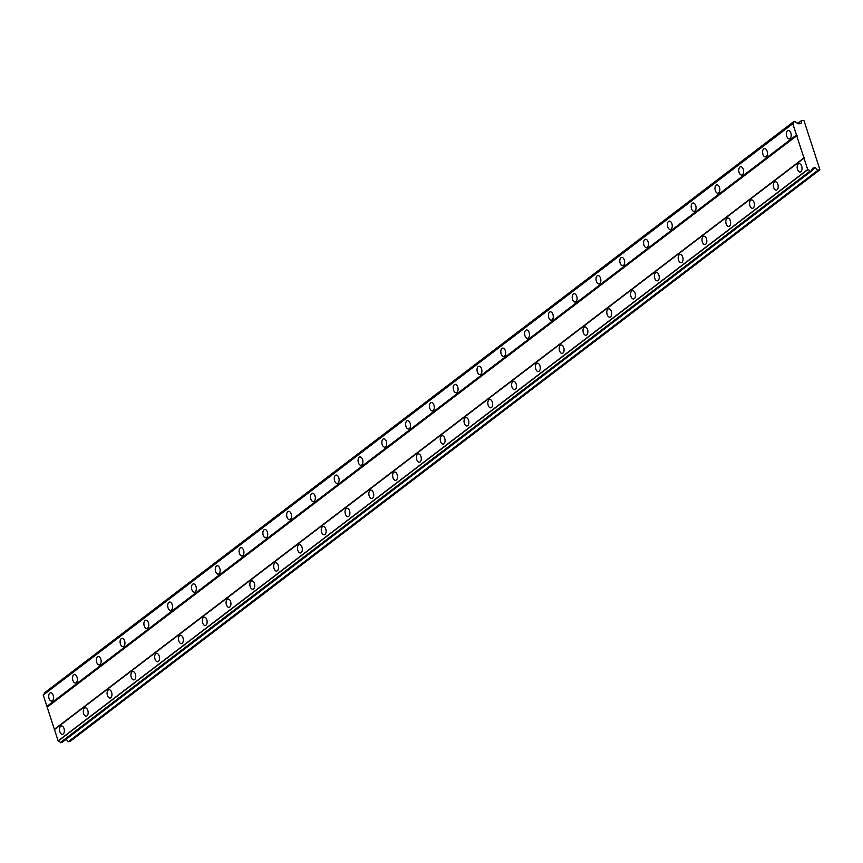 <?xml version="1.0" encoding="UTF-8"?>
<svg xmlns="http://www.w3.org/2000/svg" width="863" height="863" viewBox="0 0 863 863"><rect width="100%" height="100%" fill="white"/><g stroke="black" fill="none" stroke-linecap="round" stroke-linejoin="round"><path stroke-width="1.29" d="M790.055 138.479A4.218 2.395 -97.6 0 0 791.047 133.646A4.218 2.395 -97.6 0 0 788.243 130.432A4.218 2.395 -97.6 0 0 787.531 130.734A4.218 2.395 -97.6 0 0 786.538 135.567A4.218 2.395 -97.6 0 0 789.354 138.781A4.218 2.395 -97.6 0 0 790.055 138.479M52.406 700.788A4.218 2.395 -97.6 0 0 53.398 695.956A4.218 2.395 -97.6 0 0 50.583 692.741A4.218 2.395 -97.6 0 0 49.881 693.043A4.218 2.395 -97.6 0 0 48.889 697.876A4.218 2.395 -97.6 0 0 51.694 701.09A4.218 2.395 -97.6 0 0 52.406 700.788M76.192 682.655A4.218 2.395 -97.6 0 0 77.195 677.811A4.218 2.395 -97.6 0 0 74.38 674.596A4.218 2.395 -97.6 0 0 73.679 674.898A4.218 2.395 -97.6 0 0 72.686 679.742A4.218 2.395 -97.6 0 0 75.491 682.957A4.218 2.395 -97.6 0 0 76.192 682.655M99.989 664.51A4.218 2.395 -97.6 0 0 100.982 659.677A4.218 2.395 -97.6 0 0 98.177 656.463A4.218 2.395 -97.6 0 0 97.476 656.765A4.218 2.395 -97.6 0 0 96.483 661.597A4.218 2.395 -97.6 0 0 99.288 664.812A4.218 2.395 -97.6 0 0 99.989 664.51M123.787 646.376A4.218 2.395 -97.6 0 0 124.779 641.533A4.218 2.395 -97.6 0 0 121.974 638.318A4.218 2.395 -97.6 0 0 121.273 638.62A4.218 2.395 -97.6 0 0 120.27 643.464A4.218 2.395 -97.6 0 0 123.085 646.678A4.218 2.395 -97.6 0 0 123.787 646.376M147.584 628.232A4.218 2.395 -97.6 0 0 148.576 623.399A4.218 2.395 -97.6 0 0 145.771 620.184A4.218 2.395 -97.6 0 0 145.06 620.486A4.218 2.395 -97.6 0 0 144.067 625.319A4.218 2.395 -97.6 0 0 146.883 628.534A4.218 2.395 -97.6 0 0 147.584 628.232M171.381 610.098A4.218 2.395 -97.6 0 0 172.373 605.254A4.218 2.395 -97.6 0 0 169.558 602.04A4.218 2.395 -97.6 0 0 168.857 602.342A4.218 2.395 -97.6 0 0 167.864 607.185A4.218 2.395 -97.6 0 0 170.68 610.4A4.218 2.395 -97.6 0 0 171.381 610.098M195.178 591.953A4.218 2.395 -97.6 0 0 196.171 587.12A4.218 2.395 -97.6 0 0 193.355 583.906A4.218 2.395 -97.6 0 0 192.654 584.208A4.218 2.395 -97.6 0 0 191.662 589.041A4.218 2.395 -97.6 0 0 194.466 592.255A4.218 2.395 -97.6 0 0 195.178 591.953M218.965 573.819A4.218 2.395 -97.6 0 0 219.957 568.976A4.218 2.395 -97.6 0 0 217.152 565.761A4.218 2.395 -97.6 0 0 216.451 566.063A4.218 2.395 -97.6 0 0 215.459 570.907A4.218 2.395 -97.6 0 0 218.263 574.122A4.218 2.395 -97.6 0 0 218.965 573.819M242.762 555.675A4.218 2.395 -97.6 0 0 243.754 550.842A4.218 2.395 -97.6 0 0 240.95 547.627A4.218 2.395 -97.6 0 0 240.248 547.929A4.218 2.395 -97.6 0 0 239.256 552.762A4.218 2.395 -97.6 0 0 242.061 555.977A4.218 2.395 -97.6 0 0 242.762 555.675M266.559 537.541A4.218 2.395 -97.6 0 0 267.552 532.698A4.218 2.395 -97.6 0 0 264.747 529.483A4.218 2.395 -97.6 0 0 264.035 529.785A4.218 2.395 -97.6 0 0 263.042 534.629A4.218 2.395 -97.6 0 0 265.858 537.843A4.218 2.395 -97.6 0 0 266.559 537.541M290.356 519.397A4.218 2.395 -97.6 0 0 291.349 514.564A4.218 2.395 -97.6 0 0 288.533 511.349A4.218 2.395 -97.6 0 0 287.832 511.651A4.218 2.395 -97.6 0 0 286.84 516.484A4.218 2.395 -97.6 0 0 289.655 519.699A4.218 2.395 -97.6 0 0 290.356 519.397M314.154 501.263A4.218 2.395 -97.6 0 0 315.146 496.419A4.218 2.395 -97.6 0 0 312.33 493.215A4.218 2.395 -97.6 0 0 311.629 493.507A4.218 2.395 -97.6 0 0 310.637 498.35A4.218 2.395 -97.6 0 0 313.442 501.565A4.218 2.395 -97.6 0 0 314.154 501.263M337.94 483.118A4.218 2.395 -97.6 0 0 338.943 478.285A4.218 2.395 -97.6 0 0 336.128 475.071A4.218 2.395 -97.6 0 0 335.427 475.373A4.218 2.395 -97.6 0 0 334.434 480.206A4.218 2.395 -97.6 0 0 337.239 483.42A4.218 2.395 -97.6 0 0 337.94 483.118M361.737 464.984A4.218 2.395 -97.6 0 0 362.73 460.141A4.218 2.395 -97.6 0 0 359.925 456.937A4.218 2.395 -97.6 0 0 359.224 457.228A4.218 2.395 -97.6 0 0 358.231 462.072A4.218 2.395 -97.6 0 0 361.036 465.286A4.218 2.395 -97.6 0 0 361.737 464.984M385.534 446.851A4.218 2.395 -97.6 0 0 386.527 442.007A4.218 2.395 -97.6 0 0 383.722 438.792A4.218 2.395 -97.6 0 0 383.021 439.094A4.218 2.395 -97.6 0 0 382.018 443.927A4.218 2.395 -97.6 0 0 384.833 447.142A4.218 2.395 -97.6 0 0 385.534 446.851M409.332 428.706A4.218 2.395 -97.6 0 0 410.324 423.862A4.218 2.395 -97.6 0 0 407.509 420.659A4.218 2.395 -97.6 0 0 406.807 420.95A4.218 2.395 -97.6 0 0 405.815 425.793A4.218 2.395 -97.6 0 0 408.631 429.008A4.218 2.395 -97.6 0 0 409.332 428.706M433.129 410.572A4.218 2.395 -97.6 0 0 434.121 405.729A4.218 2.395 -97.6 0 0 431.306 402.514A4.218 2.395 -97.6 0 0 430.605 402.816A4.218 2.395 -97.6 0 0 429.612 407.66A4.218 2.395 -97.6 0 0 432.428 410.864A4.218 2.395 -97.6 0 0 433.129 410.572M456.915 392.428A4.218 2.395 -97.6 0 0 457.919 387.584A4.218 2.395 -97.6 0 0 455.103 384.38A4.218 2.395 -97.6 0 0 454.402 384.671A4.218 2.395 -97.6 0 0 453.409 389.515A4.218 2.395 -97.6 0 0 456.214 392.73A4.218 2.395 -97.6 0 0 456.915 392.428M480.713 374.294A4.218 2.395 -97.6 0 0 481.705 369.45A4.218 2.395 -97.6 0 0 478.9 366.236A4.218 2.395 -97.6 0 0 478.199 366.538A4.218 2.395 -97.6 0 0 477.207 371.381A4.218 2.395 -97.6 0 0 480.011 374.585A4.218 2.395 -97.6 0 0 480.713 374.294M504.51 356.149A4.218 2.395 -97.6 0 0 505.502 351.306A4.218 2.395 -97.6 0 0 502.698 348.102A4.218 2.395 -97.6 0 0 501.996 348.393A4.218 2.395 -97.6 0 0 500.993 353.237A4.218 2.395 -97.6 0 0 503.809 356.451A4.218 2.395 -97.6 0 0 504.51 356.149M528.307 338.016A4.218 2.395 -97.6 0 0 529.299 333.172A4.218 2.395 -97.6 0 0 526.495 329.957A4.218 2.395 -97.6 0 0 525.783 330.259A4.218 2.395 -97.6 0 0 524.79 335.103A4.218 2.395 -97.6 0 0 527.606 338.307A4.218 2.395 -97.6 0 0 528.307 338.016M552.104 319.871A4.218 2.395 -97.6 0 0 553.097 315.027A4.218 2.395 -97.6 0 0 550.281 311.823A4.218 2.395 -97.6 0 0 549.58 312.115A4.218 2.395 -97.6 0 0 548.588 316.958A4.218 2.395 -97.6 0 0 551.403 320.173A4.218 2.395 -97.6 0 0 552.104 319.871M575.901 301.737A4.218 2.395 -97.6 0 0 576.894 296.894A4.218 2.395 -97.6 0 0 574.078 293.679A4.218 2.395 -97.6 0 0 573.377 293.981A4.218 2.395 -97.6 0 0 572.385 298.825A4.218 2.395 -97.6 0 0 575.19 302.028A4.218 2.395 -97.6 0 0 575.901 301.737M599.688 283.593A4.218 2.395 -97.6 0 0 600.68 278.749A4.218 2.395 -97.6 0 0 597.876 275.545A4.218 2.395 -97.6 0 0 597.174 275.836A4.218 2.395 -97.6 0 0 596.182 280.68A4.218 2.395 -97.6 0 0 598.987 283.895A4.218 2.395 -97.6 0 0 599.688 283.593M623.485 265.459A4.218 2.395 -97.6 0 0 624.478 260.615A4.218 2.395 -97.6 0 0 621.673 257.401A4.218 2.395 -97.6 0 0 620.972 257.703A4.218 2.395 -97.6 0 0 619.979 262.546A4.218 2.395 -97.6 0 0 622.784 265.75A4.218 2.395 -97.6 0 0 623.485 265.459M647.282 247.314A4.218 2.395 -97.6 0 0 648.275 242.481A4.218 2.395 -97.6 0 0 645.47 239.267A4.218 2.395 -97.6 0 0 644.758 239.558A4.218 2.395 -97.6 0 0 643.766 244.402A4.218 2.395 -97.6 0 0 646.581 247.616A4.218 2.395 -97.6 0 0 647.282 247.314M671.08 229.18A4.218 2.395 -97.6 0 0 672.072 224.337A4.218 2.395 -97.6 0 0 669.257 221.122A4.218 2.395 -97.6 0 0 668.555 221.424A4.218 2.395 -97.6 0 0 667.563 226.268A4.218 2.395 -97.6 0 0 670.378 229.472A4.218 2.395 -97.6 0 0 671.08 229.18M694.877 211.036A4.218 2.395 -97.6 0 0 695.869 206.203A4.218 2.395 -97.6 0 0 693.054 202.988A4.218 2.395 -97.6 0 0 692.353 203.29A4.218 2.395 -97.6 0 0 691.36 208.123A4.218 2.395 -97.6 0 0 694.165 211.338A4.218 2.395 -97.6 0 0 694.877 211.036M718.663 192.902A4.218 2.395 -97.6 0 0 719.666 188.058A4.218 2.395 -97.6 0 0 716.851 184.844A4.218 2.395 -97.6 0 0 716.15 185.146A4.218 2.395 -97.6 0 0 715.157 189.989A4.218 2.395 -97.6 0 0 717.962 193.193A4.218 2.395 -97.6 0 0 718.663 192.902M742.46 174.758A4.218 2.395 -97.6 0 0 743.453 169.925A4.218 2.395 -97.6 0 0 740.648 166.71A4.218 2.395 -97.6 0 0 739.947 167.012A4.218 2.395 -97.6 0 0 738.955 171.845A4.218 2.395 -97.6 0 0 741.759 175.06A4.218 2.395 -97.6 0 0 742.46 174.758M766.258 156.624A4.218 2.395 -97.6 0 0 767.25 151.78A4.218 2.395 -97.6 0 0 764.445 148.565A4.218 2.395 -97.6 0 0 763.744 148.868A4.218 2.395 -97.6 0 0 762.741 153.711A4.218 2.395 -97.6 0 0 765.557 156.926A4.218 2.395 -97.6 0 0 766.258 156.624M800.853 171.705A4.218 2.395 -97.6 0 0 801.846 166.861A4.218 2.395 -97.6 0 0 799.03 163.646A4.218 2.395 -97.6 0 0 798.329 163.948A4.218 2.395 -97.6 0 0 797.336 168.792A4.218 2.395 -97.6 0 0 800.141 172.007A4.218 2.395 -97.6 0 0 800.853 171.705M63.193 734.014A4.218 2.395 -97.6 0 0 64.186 729.181A4.218 2.395 -97.6 0 0 61.381 725.966A4.218 2.395 -97.6 0 0 60.68 726.268A4.218 2.395 -97.6 0 0 59.687 731.101A4.218 2.395 -97.6 0 0 62.492 734.316A4.218 2.395 -97.6 0 0 63.193 734.014M86.99 715.88A4.218 2.395 -97.6 0 0 87.983 711.036A4.218 2.395 -97.6 0 0 85.178 707.822A4.218 2.395 -97.6 0 0 84.477 708.124A4.218 2.395 -97.6 0 0 83.484 712.967A4.218 2.395 -97.6 0 0 86.289 716.182A4.218 2.395 -97.6 0 0 86.99 715.88M110.788 697.736A4.218 2.395 -97.6 0 0 111.78 692.903A4.218 2.395 -97.6 0 0 108.975 689.688A4.218 2.395 -97.6 0 0 108.263 689.99A4.218 2.395 -97.6 0 0 107.271 694.823A4.218 2.395 -97.6 0 0 110.086 698.038A4.218 2.395 -97.6 0 0 110.788 697.736M134.585 679.602A4.218 2.395 -97.6 0 0 135.577 674.758A4.218 2.395 -97.6 0 0 132.762 671.543A4.218 2.395 -97.6 0 0 132.061 671.846A4.218 2.395 -97.6 0 0 131.068 676.689A4.218 2.395 -97.6 0 0 133.884 679.904A4.218 2.395 -97.6 0 0 134.585 679.602M158.382 661.457A4.218 2.395 -97.6 0 0 159.375 656.624A4.218 2.395 -97.6 0 0 156.559 653.41A4.218 2.395 -97.6 0 0 155.858 653.712A4.218 2.395 -97.6 0 0 154.865 658.545A4.218 2.395 -97.6 0 0 157.67 661.759A4.218 2.395 -97.6 0 0 158.382 661.457M182.169 643.323A4.218 2.395 -97.6 0 0 183.161 638.48A4.218 2.395 -97.6 0 0 180.356 635.265A4.218 2.395 -97.6 0 0 179.655 635.567A4.218 2.395 -97.6 0 0 178.663 640.411A4.218 2.395 -97.6 0 0 181.467 643.625A4.218 2.395 -97.6 0 0 182.169 643.323M205.966 625.179A4.218 2.395 -97.6 0 0 206.958 620.346A4.218 2.395 -97.6 0 0 204.153 617.131A4.218 2.395 -97.6 0 0 203.452 617.433A4.218 2.395 -97.6 0 0 202.46 622.266A4.218 2.395 -97.6 0 0 205.265 625.481A4.218 2.395 -97.6 0 0 205.966 625.179M229.763 607.045A4.218 2.395 -97.6 0 0 230.755 602.201A4.218 2.395 -97.6 0 0 227.951 598.987A4.218 2.395 -97.6 0 0 227.249 599.289A4.218 2.395 -97.6 0 0 226.246 604.132A4.218 2.395 -97.6 0 0 229.062 607.347A4.218 2.395 -97.6 0 0 229.763 607.045M253.56 588.9A4.218 2.395 -97.6 0 0 254.553 584.068A4.218 2.395 -97.6 0 0 251.737 580.853A4.218 2.395 -97.6 0 0 251.036 581.155A4.218 2.395 -97.6 0 0 250.043 585.988A4.218 2.395 -97.6 0 0 252.859 589.202A4.218 2.395 -97.6 0 0 253.56 588.9M277.357 570.767A4.218 2.395 -97.6 0 0 278.35 565.923A4.218 2.395 -97.6 0 0 275.534 562.708A4.218 2.395 -97.6 0 0 274.833 563.01A4.218 2.395 -97.6 0 0 273.841 567.854A4.218 2.395 -97.6 0 0 276.645 571.069A4.218 2.395 -97.6 0 0 277.357 570.767M301.144 552.622A4.218 2.395 -97.6 0 0 302.147 547.789A4.218 2.395 -97.6 0 0 299.332 544.575A4.218 2.395 -97.6 0 0 298.63 544.877A4.218 2.395 -97.6 0 0 297.638 549.709A4.218 2.395 -97.6 0 0 300.443 552.924A4.218 2.395 -97.6 0 0 301.144 552.622M324.941 534.488A4.218 2.395 -97.6 0 0 325.934 529.645A4.218 2.395 -97.6 0 0 323.129 526.43A4.218 2.395 -97.6 0 0 322.428 526.732A4.218 2.395 -97.6 0 0 321.435 531.576A4.218 2.395 -97.6 0 0 324.24 534.79A4.218 2.395 -97.6 0 0 324.941 534.488M348.738 516.344A4.218 2.395 -97.6 0 0 349.731 511.511A4.218 2.395 -97.6 0 0 346.926 508.296A4.218 2.395 -97.6 0 0 346.225 508.598A4.218 2.395 -97.6 0 0 345.222 513.431A4.218 2.395 -97.6 0 0 348.037 516.646A4.218 2.395 -97.6 0 0 348.738 516.344M372.536 498.21A4.218 2.395 -97.6 0 0 373.528 493.366A4.218 2.395 -97.6 0 0 370.723 490.152A4.218 2.395 -97.6 0 0 370.011 490.454A4.218 2.395 -97.6 0 0 369.019 495.297A4.218 2.395 -97.6 0 0 371.834 498.512A4.218 2.395 -97.6 0 0 372.536 498.21M396.333 480.065A4.218 2.395 -97.6 0 0 397.325 475.233A4.218 2.395 -97.6 0 0 394.51 472.018A4.218 2.395 -97.6 0 0 393.808 472.32A4.218 2.395 -97.6 0 0 392.816 477.153A4.218 2.395 -97.6 0 0 395.632 480.367A4.218 2.395 -97.6 0 0 396.333 480.065M420.13 461.932A4.218 2.395 -97.6 0 0 421.122 457.088A4.218 2.395 -97.6 0 0 418.307 453.873A4.218 2.395 -97.6 0 0 417.606 454.175A4.218 2.395 -97.6 0 0 416.613 459.019A4.218 2.395 -97.6 0 0 419.418 462.234A4.218 2.395 -97.6 0 0 420.13 461.932M443.916 443.787A4.218 2.395 -97.6 0 0 444.909 438.954A4.218 2.395 -97.6 0 0 442.104 435.739A4.218 2.395 -97.6 0 0 441.403 436.042A4.218 2.395 -97.6 0 0 440.41 440.874A4.218 2.395 -97.6 0 0 443.215 444.089A4.218 2.395 -97.6 0 0 443.916 443.787M467.714 425.653A4.218 2.395 -97.6 0 0 468.706 420.81A4.218 2.395 -97.6 0 0 465.901 417.595A4.218 2.395 -97.6 0 0 465.2 417.897A4.218 2.395 -97.6 0 0 464.208 422.741A4.218 2.395 -97.6 0 0 467.012 425.955A4.218 2.395 -97.6 0 0 467.714 425.653M491.511 407.509A4.218 2.395 -97.6 0 0 492.503 402.676A4.218 2.395 -97.6 0 0 489.699 399.461A4.218 2.395 -97.6 0 0 488.987 399.763A4.218 2.395 -97.6 0 0 487.994 404.596A4.218 2.395 -97.6 0 0 490.81 407.811A4.218 2.395 -97.6 0 0 491.511 407.509M515.308 389.375A4.218 2.395 -97.6 0 0 516.301 384.531A4.218 2.395 -97.6 0 0 513.485 381.317A4.218 2.395 -97.6 0 0 512.784 381.619A4.218 2.395 -97.6 0 0 511.791 386.462A4.218 2.395 -97.6 0 0 514.607 389.677A4.218 2.395 -97.6 0 0 515.308 389.375M539.105 371.23A4.218 2.395 -97.6 0 0 540.098 366.397A4.218 2.395 -97.6 0 0 537.282 363.183A4.218 2.395 -97.6 0 0 536.581 363.485A4.218 2.395 -97.6 0 0 535.589 368.318A4.218 2.395 -97.6 0 0 538.393 371.532A4.218 2.395 -97.6 0 0 539.105 371.23M562.892 353.096A4.218 2.395 -97.6 0 0 563.895 348.253A4.218 2.395 -97.6 0 0 561.079 345.038A4.218 2.395 -97.6 0 0 560.378 345.34A4.218 2.395 -97.6 0 0 559.386 350.184A4.218 2.395 -97.6 0 0 562.191 353.399A4.218 2.395 -97.6 0 0 562.892 353.096M586.689 334.952A4.218 2.395 -97.6 0 0 587.681 330.119A4.218 2.395 -97.6 0 0 584.877 326.904A4.218 2.395 -97.6 0 0 584.175 327.206A4.218 2.395 -97.6 0 0 583.183 332.039A4.218 2.395 -97.6 0 0 585.988 335.254A4.218 2.395 -97.6 0 0 586.689 334.952M610.486 316.818A4.218 2.395 -97.6 0 0 611.479 311.975A4.218 2.395 -97.6 0 0 608.674 308.76A4.218 2.395 -97.6 0 0 607.973 309.062A4.218 2.395 -97.6 0 0 606.969 313.905A4.218 2.395 -97.6 0 0 609.785 317.12A4.218 2.395 -97.6 0 0 610.486 316.818M634.283 298.674A4.218 2.395 -97.6 0 0 635.276 293.841A4.218 2.395 -97.6 0 0 632.471 290.626A4.218 2.395 -97.6 0 0 631.759 290.928A4.218 2.395 -97.6 0 0 630.767 295.761A4.218 2.395 -97.6 0 0 633.582 298.976A4.218 2.395 -97.6 0 0 634.283 298.674M658.081 280.54A4.218 2.395 -97.6 0 0 659.073 275.696A4.218 2.395 -97.6 0 0 656.258 272.481A4.218 2.395 -97.6 0 0 655.556 272.784A4.218 2.395 -97.6 0 0 654.564 277.627A4.218 2.395 -97.6 0 0 657.379 280.842A4.218 2.395 -97.6 0 0 658.081 280.54M681.867 262.395A4.218 2.395 -97.6 0 0 682.87 257.562A4.218 2.395 -97.6 0 0 680.055 254.348A4.218 2.395 -97.6 0 0 679.354 254.65A4.218 2.395 -97.6 0 0 678.361 259.483A4.218 2.395 -97.6 0 0 681.166 262.697A4.218 2.395 -97.6 0 0 681.867 262.395M705.664 244.261A4.218 2.395 -97.6 0 0 706.657 239.418A4.218 2.395 -97.6 0 0 703.852 236.203A4.218 2.395 -97.6 0 0 703.151 236.505A4.218 2.395 -97.6 0 0 702.158 241.349A4.218 2.395 -97.6 0 0 704.963 244.563A4.218 2.395 -97.6 0 0 705.664 244.261M729.462 226.117A4.218 2.395 -97.6 0 0 730.454 221.284A4.218 2.395 -97.6 0 0 727.649 218.069A4.218 2.395 -97.6 0 0 726.948 218.371A4.218 2.395 -97.6 0 0 725.956 223.204A4.218 2.395 -97.6 0 0 728.76 226.419A4.218 2.395 -97.6 0 0 729.462 226.117M753.259 207.983A4.218 2.395 -97.6 0 0 754.251 203.139A4.218 2.395 -97.6 0 0 751.446 199.925A4.218 2.395 -97.6 0 0 750.734 200.227A4.218 2.395 -97.6 0 0 749.742 205.07A4.218 2.395 -97.6 0 0 752.558 208.285A4.218 2.395 -97.6 0 0 753.259 207.983M777.056 189.838A4.218 2.395 -97.6 0 0 778.048 185.006A4.218 2.395 -97.6 0 0 775.233 181.791A4.218 2.395 -97.6 0 0 774.532 182.093A4.218 2.395 -97.6 0 0 773.539 186.926A4.218 2.395 -97.6 0 0 776.355 190.14A4.218 2.395 -97.6 0 0 777.056 189.838M801.641 120.486L801.112 123.506L798.631 123.83L797.488 122.999A1.985 1.553 52.7 0 1 795.33 121.424L793.755 121.683A1.985 1.553 52.7 0 1 792.784 123.625L807.757 169.709A1.985 1.553 52.7 0 1 809.85 171.241L811.457 171.068A1.985 1.553 52.7 0 1 812.461 169.083L812.989 168.015L815.47 167.692L817.833 170.324L819.85 169.472L804.014 120.744L801.641 120.486L797.93 123.323M44.121 694.327A1.985 1.553 52.7 0 0 44.207 693.065L793.831 121.521M819.537 170.097L69.989 741.479L68.285 741.705L66.127 739.3M811.403 171.176L61.856 742.558L60.302 742.622A1.985 1.553 52.7 0 0 58.199 741.09L43.226 695.006L792.784 123.625M44.207 693.065L793.755 121.683M43.15 695.157L792.698 123.776M796.366 135.049L46.818 706.43M47.487 706.926L797.034 135.545M804.23 157.692L54.682 729.073M54.369 729.688L803.917 158.307M807.585 169.579L58.037 740.961M809.85 171.241L60.302 742.622M58.199 741.09L807.757 169.709M60.475 742.741L810.023 171.359M812.461 169.083L811.5 169.806M815.47 167.692L811.393 170.798M817.833 170.324L68.285 741.705"/></g></svg>
